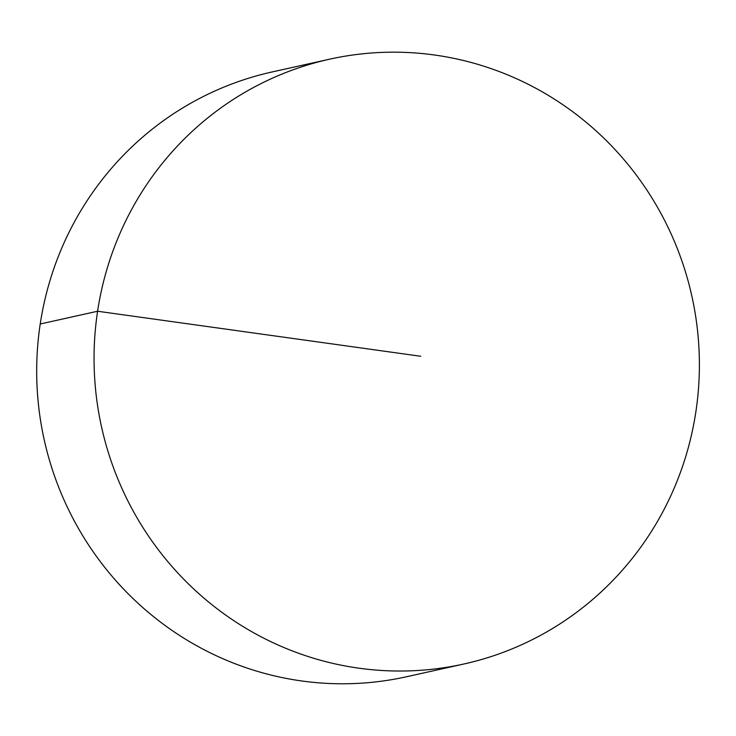 <?xml version="1.0" encoding="UTF-8"?>
<svg xmlns="http://www.w3.org/2000/svg" width="736" height="736" viewBox="0 0 736 736"><rect width="100%" height="100%" fill="white"/><g stroke="black" fill="none" stroke-linecap="round" stroke-linejoin="round"><path stroke-width="1.1" d="M442.888 56.295A309.773 302.312 77.5 0 0 329.535 59.202A309.773 302.312 77.5 0 0 94.236 369.343A309.773 302.312 77.5 0 0 350.548 666.908A309.773 302.312 77.5 0 0 463.901 664.001A309.773 302.312 77.5 0 0 699.2 353.86A309.773 302.312 77.5 0 0 442.888 56.295M329.535 59.202L272.173 71.944A309.773 302.312 77.5 0 0 44.234 439.916A309.773 302.312 77.5 0 0 406.539 676.752L463.901 664.001M420.725 356.27L97.594 311.245L40.232 323.987"/></g></svg>
